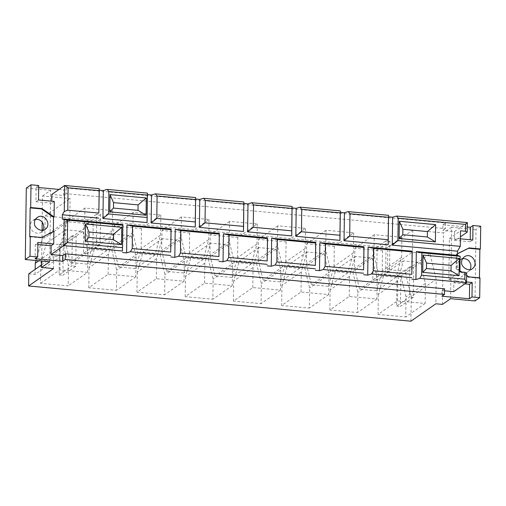 <?xml version="1.0" encoding="UTF-8"?>
<svg xmlns="http://www.w3.org/2000/svg" width="506" height="506" viewBox="0 0 506 506"><rect width="100%" height="100%" fill="white"/><g stroke="black" fill="none" stroke-linecap="round" stroke-linejoin="round"><path stroke-width="0.38" stroke-dasharray="2.53 1.9" d="M59.474 244.645L59.057 274.922L71.896 265.96L72.314 235.682L76.159 236.036L75.736 266.314L62.896 275.277L63.32 244.999L59.474 244.645L72.314 235.682M63.32 244.999L76.159 236.036M59.057 274.922L62.896 275.277M75.736 266.314L71.896 265.96M83.92 223.051L83.496 253.329L96.336 244.366L96.76 214.089L100.605 214.443L100.182 244.721L87.342 253.683L87.766 223.405L83.92 223.051L96.76 214.089M87.766 223.405L100.605 214.443M83.496 253.329L87.342 253.683M100.182 244.721L96.336 244.366M112.585 210.597L112.307 230.679L106.684 250.596L89.689 249.028L84.635 228.13L84.913 208.048L112.585 210.597L93.199 224.133L65.527 221.584L65.249 241.666L70.302 262.563L87.298 264.126L92.921 244.215L112.307 230.679M92.921 244.215L93.199 224.133M84.913 208.048L65.527 221.584M84.635 228.13L65.249 241.666M89.689 249.028L70.302 262.563M106.684 250.596L87.298 264.126M160.807 215.044L160.529 235.126L154.906 255.037L137.91 253.474L132.857 232.577L133.135 212.495L160.807 215.044L141.421 228.573L113.749 226.024L113.471 246.106L118.524 267.004L135.519 268.572L141.142 248.655L160.529 235.126M141.142 248.655L141.421 228.573M133.135 212.495L113.749 226.024M132.857 232.577L113.471 246.106M137.91 253.474L118.524 267.004M154.906 255.037L135.519 268.572M209.029 219.484L208.75 239.566L203.127 259.477L186.132 257.915L181.078 237.017L181.357 216.935L209.029 219.484L189.642 233.019L161.971 230.47L161.692 250.546L166.746 271.45L183.741 273.012L189.364 253.101L208.75 239.566M189.364 253.101L189.642 233.019M181.357 216.935L161.971 230.47M181.078 237.017L161.692 250.546M186.132 257.915L166.746 271.45M203.127 259.477L183.741 273.012M257.25 223.93L256.972 244.006L251.349 263.923L234.354 262.355L229.3 241.457L229.579 221.381L257.25 223.93L237.864 237.459L210.192 234.91L209.914 254.992L214.968 275.89L231.963 277.452L237.586 257.541L256.972 244.006M237.586 257.541L237.864 237.459M229.579 221.381L210.192 234.91M229.3 241.457L209.914 254.992M234.354 262.355L214.968 275.89M251.349 263.923L231.963 277.452M305.472 228.37L305.194 248.452L299.571 268.363L282.576 266.801L277.522 245.903L277.8 225.821L305.472 228.37L286.086 241.906L258.414 239.357L258.136 259.433L263.19 280.33L280.185 281.899L285.808 261.981L305.194 248.452M285.808 261.981L286.086 241.906M277.8 225.821L258.414 239.357M277.522 245.903L258.136 259.433M282.576 266.801L263.19 280.33M299.571 268.363L280.185 281.899M353.694 232.811L353.416 252.892L347.793 272.81L330.797 271.241L325.744 250.343L326.022 230.262L353.694 232.811L334.308 246.346L306.636 243.797L306.358 263.879L311.411 284.777L328.407 286.339L334.03 266.428L353.416 252.892M334.03 266.428L334.308 246.346M326.022 230.262L306.636 243.797M325.744 250.343L306.358 263.879M330.797 271.241L311.411 284.777M347.793 272.81L328.407 286.339M373.251 249.705L372.827 279.989L385.667 271.026L386.091 240.742L389.936 241.096L389.512 271.38L376.673 280.343L377.096 250.059L373.251 249.705L386.091 240.742M377.096 250.059L389.936 241.096M372.827 279.989L376.673 280.343M389.512 271.38L385.667 271.026M401.916 237.257L401.637 257.333L396.015 277.25L379.019 275.681L373.966 254.784L374.244 234.708L401.916 237.257L382.53 250.786L354.858 248.237L354.579 268.319L359.633 289.217L376.628 290.779L382.251 270.868L401.637 257.333M382.251 270.868L382.53 250.786M374.244 234.708L354.858 248.237M373.966 254.784L354.579 268.319M379.019 275.681L359.633 289.217M396.015 277.25L376.628 290.779M397.027 275.745L396.609 306.022L409.449 297.06L409.866 266.782L413.712 267.136L413.288 297.414L400.448 306.377L400.872 276.099L397.027 275.745L409.866 266.782M400.872 276.099L413.712 267.136M396.609 306.022L400.448 306.377M413.288 297.414L409.449 297.06M397.463 300.906L397.748 280.824L403.371 260.906L420.359 262.475L425.413 283.373L425.135 303.455L397.463 300.906L378.077 314.435L405.749 316.984L406.027 296.902L400.973 276.004L383.984 274.442L378.355 294.353L397.748 280.824M378.355 294.353L378.077 314.435M425.135 303.455L405.749 316.984M425.413 283.373L406.027 296.902M420.359 262.475L400.973 276.004M403.371 260.906L383.984 274.442M349.241 296.459L349.526 276.377L355.149 256.466L372.138 258.028L377.191 278.926L376.913 299.008L349.241 296.459L329.855 309.995L357.527 312.544L357.805 292.462L352.752 271.564L335.763 270.002L330.133 289.913L349.526 276.377M330.133 289.913L329.855 309.995M376.913 299.008L357.527 312.544M377.191 278.926L357.805 292.462M372.138 258.028L352.752 271.564M355.149 256.466L335.763 270.002M301.019 292.019L301.304 271.937L306.927 252.026L323.916 253.588L328.97 274.486L328.691 294.568L301.019 292.019L281.633 305.548L309.305 308.097L309.583 288.022L304.53 267.124L287.541 265.555L281.912 285.473L301.304 271.937M281.912 285.473L281.633 305.548M328.691 294.568L309.305 308.097M328.97 274.486L309.583 288.022M323.916 253.588L304.53 267.124M306.927 252.026L287.541 265.555M252.798 287.572L253.082 267.497L258.705 247.579L275.694 249.148L280.748 270.046L280.469 290.121L252.798 287.572L233.411 301.108L261.083 303.657L261.362 283.575L256.308 262.677L239.319 261.115L233.69 281.026L253.082 267.497M233.69 281.026L233.411 301.108M280.469 290.121L261.083 303.657M280.748 270.046L261.362 283.575M275.694 249.148L256.308 262.677M258.705 247.579L239.319 261.115M204.576 283.132L204.86 263.05L210.483 243.139L227.472 244.702L232.526 265.599L232.248 285.681L204.576 283.132L185.19 296.668L212.862 299.217L213.14 279.135L208.086 258.237L191.097 256.668L185.468 276.586L204.86 263.05M185.468 276.586L185.19 296.668M232.248 285.681L212.862 299.217M232.526 265.599L213.14 279.135M227.472 244.702L208.086 258.237M210.483 243.139L191.097 256.668M156.354 278.692L156.639 258.61L162.262 238.693L179.25 240.261L184.304 261.159L184.026 281.241L156.354 278.692L136.968 292.221L164.64 294.77L164.918 274.695L159.864 253.797L142.875 252.228L137.246 272.146L156.639 258.61M137.246 272.146L136.968 292.221M184.026 281.241L164.64 294.77M184.304 261.159L164.918 274.695M179.25 240.261L159.864 253.797M162.262 238.693L142.875 252.228M108.132 274.246L108.417 254.17L114.04 234.253L131.029 235.821L136.082 256.719L135.804 276.795L108.132 274.246L88.746 287.781L116.418 290.33L116.696 270.248L111.643 249.35L94.654 247.788L89.024 267.699L108.417 254.17M89.024 267.699L88.746 287.781M135.804 276.795L116.418 290.33M136.082 256.719L116.696 270.248M131.029 235.821L111.643 249.35M114.04 234.253L94.654 247.788M35.376 219.452L32.972 220.452C31.138 221.963 30.246 223.703 30.29 225.676C29.348 230.812 37.969 235.644 41.131 232.14L42.902 230.23M464.856 283.866L453.831 282.848L453.711 291.646M460.39 238.838L457.007 238.522L456.994 239.256L449.398 238.554L448.828 279.622L456.418 280.324L456.412 281.051L453.831 282.848M456.412 281.051L466.526 281.981M38.709 185.512L36.128 187.309L35.926 201.767L38.507 199.971M66.235 188.049L66.153 193.709L445.381 228.642L445.457 222.982L66.235 188.049L63.655 189.845L63.579 195.506L51.833 194.424M445.457 222.982L442.883 224.784L442.801 230.445L445.381 228.642M467.361 222.583L454.552 231.527L442.801 230.445M66.153 193.709L63.579 195.506M35.926 201.767L51.707 203.222L51.738 201.186M36.128 187.309L38.677 187.543M59.006 189.415L63.655 189.845M54.287 201.42L51.707 203.222M53.56 268.56L53.731 256.409L60.043 256.991L60.195 245.878L67.456 220.376L69.771 220.584L70.081 198.548L42.548 196.012L42.181 222.178M42.068 230.325L41.644 261.026M41.587 264.885L53.731 256.409M28.779 273.828L35.091 274.41L60.043 256.991M35.091 274.41L35.161 269.375M38.861 260.773L60.195 245.878M36.04 260.514L42.504 237.795L67.456 220.376M42.504 237.795L44.819 238.003L69.771 220.584M44.819 238.003L45.123 215.967L70.081 198.548M410.916 321.202L411.258 296.674L436.21 279.255L435.868 303.783M411.258 296.674L405.047 271.191L429.999 253.772L436.21 279.255M405.047 271.191L387.495 269.578L412.447 252.159L429.999 253.772M387.495 269.578L387.805 247.535L45.123 215.967M442.465 304.391L443.465 232.943L412.757 230.116L387.805 247.535M412.757 230.116L412.447 252.159M462.535 258.8L460.131 259.806C458.297 261.317 457.405 263.057 457.449 265.024C456.513 270.166 465.128 274.992 468.29 271.494L470.061 269.584M468.708 276.833L468.183 277.193L479.454 278.23L479.979 277.87M466.621 275.39L461.757 272.045M459.941 270.792L456.589 268.477L456.785 254.012L456.267 254.379L456.064 268.844L456.589 268.477M456.064 268.844L468.183 277.193M456.785 254.012L457.443 253.689M457.437 253.797L456.267 254.379M479.46 277.819L479.454 278.23M480.7 226.226L476.001 229.509L475.007 300.956M450.612 298.704L451.605 227.257L476.001 229.509M451.605 227.257L443.465 232.943M42.548 196.012L50.695 190.326L49.696 261.773M26.299 188.08L50.695 190.326M442.883 224.784L467.297 227.03M454.552 231.527L454.426 240.325L470.207 241.779L470.238 239.743M470.207 241.779L472.787 239.977M454.426 240.325L457.007 238.522M456.994 239.256L460.416 236.865M449.398 238.554L460.498 230.806M448.828 279.622L459.929 271.874M466.652 273.183L456.418 280.324M444.54 288.768L441.966 290.564L441.883 296.225M441.966 290.564L444.515 290.798M53.87 231.381L53.345 231.634M37.88 244.531L35.331 244.297L37.912 242.494M35.331 244.297L35.129 258.756M29.753 236.802L41.024 237.839L41.543 237.478M41.024 237.839L53.345 231.742M46.432 243.342L40.803 263.259L40.524 283.341L68.196 285.89L68.474 265.808L63.421 244.91L46.432 243.342L65.818 229.813L82.807 231.375L63.421 244.91M82.807 231.375L87.861 252.273L68.474 265.808M87.861 252.273L87.582 272.354L68.196 285.89M87.582 272.354L59.91 269.806L40.524 283.341M59.91 269.806L60.195 249.724L65.818 229.813M40.803 263.259L60.195 249.724M41.131 232.14L45.306 229.231M32.972 220.452L37.147 217.536M468.29 271.494L472.465 268.585M460.131 259.806L464.306 256.89"/><path stroke-width="0.76" d="M42.902 230.23C45.812 224.651 40.758 218.212 35.376 219.452M34.465 222.76C33.523 227.896 42.143 232.728 45.306 229.231C52.055 224.519 44.338 212.28 37.147 217.536C35.312 219.047 34.421 220.793 34.465 222.76M132.534 226.138L132.224 248.547L170.712 252.089L171.028 229.686L132.534 226.138L126.987 224.923L171.123 228.99L170.712 252.089M132.224 248.547L130.428 251.741L170.693 255.454M130.428 251.741L126.601 252.892L126.987 224.923M171.028 229.686L171.123 228.99M219.25 234.126L180.756 230.584L180.446 252.987L218.934 256.536L219.345 233.43L218.934 256.536M180.446 252.987L178.65 256.188L218.915 259.894M178.65 256.188L174.823 257.333L175.209 229.363L180.756 230.584M175.209 229.363L219.345 233.43M228.978 235.024L228.668 257.427L267.155 260.976L267.472 238.573L228.978 235.024L223.431 233.81L267.566 237.877L267.155 260.976M228.668 257.427L226.871 260.628L267.136 264.341M226.871 260.628L223.045 261.773L223.431 233.81M267.472 238.573L267.566 237.877M277.199 239.464L276.89 261.874L315.377 265.416L315.693 243.013L277.199 239.464L271.652 238.25L315.788 242.317L315.377 265.416M276.89 261.874L275.093 265.068L315.358 268.781M275.093 265.068L271.267 266.219L271.652 238.25M315.693 243.013L315.788 242.317M325.421 243.911L325.111 266.314L363.599 269.862L363.915 247.453L325.421 243.911L319.874 242.697L364.004 246.757L363.599 269.862M325.111 266.314L323.315 269.515L363.58 273.221M323.315 269.515L319.488 270.659L319.874 242.697M363.915 247.453L364.004 246.757M373.643 248.351L373.333 270.761L411.821 274.303L412.137 251.899L373.643 248.351L368.096 247.137L412.226 251.204L411.821 274.303M373.333 270.761L371.537 273.955L411.802 277.667M371.537 273.955L367.71 275.1L368.096 247.137M412.137 251.899L412.226 251.204M451.093 265.365L459.309 258.433L459.068 275.688L451.017 270.805L451.093 265.365L426.558 263.101L426.482 268.547L422.757 272.342L422.997 255.087L426.558 263.101M451.017 270.805L426.482 268.547M422.997 255.087L459.309 258.433M459.068 275.688L422.757 272.342M469.41 298.761L469.612 284.302L472.193 282.506L471.99 296.965L469.41 298.761L441.883 296.225L444.464 294.429L444.54 288.768L65.318 253.829L65.236 259.489L444.464 294.429M469.612 284.302L464.856 283.866M466.526 281.981L472.193 282.506M41.947 208.561L54.072 216.91L54.287 201.42L38.507 199.971L38.709 185.512L30.992 184.798L30.676 207.523L41.947 208.561L41.429 208.921L30.158 207.884L30.676 207.523M51.738 201.186L51.833 194.424L64.641 185.487L64.275 211.47L67.772 210.199L98.834 213.058L99.201 188.668L99.239 190.167L103.325 190.547L107.158 189.402L147.423 193.109L147.069 222.577L102.939 218.516L108.562 213.956L147.056 217.498L147.366 195.095L108.879 191.546L108.562 213.956M98.834 213.058L99.239 190.167M427.425 231.552L435.634 224.62L435.394 241.874L427.349 236.991L427.425 231.552L402.884 229.288L402.808 234.733L399.089 238.528L399.329 221.274L402.884 229.288M427.349 236.991L402.808 234.733M399.329 221.274L435.634 224.62M435.394 241.874L399.089 238.528M465.577 224.411L467.361 222.583L396.489 216.056L398.209 218.206L397.893 240.609L460.283 246.359L460.498 230.806L465.482 231.261L465.577 224.411L398.209 218.206M460.144 256.321L421.865 252.791L421.555 275.201L419.759 278.401L466.519 282.709L466.652 273.183L464.913 272.336L459.929 271.874L460.144 256.321L457.418 255.366L457.475 251.178L460.283 246.359M457.475 251.178L392.27 245.17L392.656 217.2L396.489 216.056M397.893 240.609L392.27 245.17M388.165 239.711L388.475 217.308L349.988 213.76L349.671 236.169L388.165 239.711L388.178 244.79L344.048 240.723L344.434 212.76L348.267 211.616L388.532 215.322L388.178 244.79M388.475 217.308L388.532 215.322M348.267 211.616L349.988 213.76M349.671 236.169L344.048 240.723M339.943 235.271L340.253 212.862L301.766 209.32L301.45 231.723L339.943 235.271L339.956 240.35L295.827 236.283L296.212 208.32L300.045 207.169L340.31 210.882L339.956 240.35M340.253 212.862L340.31 210.882M300.045 207.169L301.766 209.32M301.45 231.723L295.827 236.283M291.722 230.831L292.032 208.421L253.544 204.873L253.228 227.283L291.722 230.831L291.734 235.904L247.605 231.843L247.991 203.874L251.824 202.729L292.089 206.435L291.734 235.904M292.032 208.421L292.089 206.435M251.824 202.729L253.544 204.873M253.228 227.283L247.605 231.843M243.5 226.384L243.81 203.981L205.322 200.433L205.006 222.842L243.5 226.384L243.512 231.463L199.383 227.396L199.769 199.434L203.602 198.289L243.867 201.995L243.512 231.463M243.81 203.981L243.867 201.995M203.602 198.289L205.322 200.433M205.006 222.842L199.383 227.396M195.278 221.944L195.588 199.535L157.1 195.993L156.784 218.396L195.278 221.944L195.291 227.023L151.161 222.956L151.547 194.987L155.38 193.842L195.645 197.555L195.291 227.023M195.588 199.535L195.645 197.555M155.38 193.842L157.1 195.993M156.784 218.396L151.161 222.956M138.094 204.898L146.304 197.966L146.063 215.221L138.018 210.338L138.094 204.898L113.553 202.634L113.477 208.08L109.758 211.875L109.998 194.62L113.553 202.634M138.018 210.338L113.477 208.08M109.998 194.62L146.304 197.966M146.063 215.221L109.758 211.875M147.366 195.095L147.423 193.109M107.158 189.402L108.879 191.546M147.056 217.498L147.069 222.577M103.325 190.547L102.939 218.516M147.461 194.614L151.547 194.987M195.683 199.054L199.769 199.434M243.898 203.501L247.991 203.874M292.12 207.941L296.212 208.32M340.342 212.381L344.434 212.76M388.564 216.827L392.656 217.2M99.144 190.654L68.082 187.789L64.641 185.487L99.201 188.668M38.677 187.543L59.006 189.415M53.345 231.742L53.547 217.276L54.072 216.91M53.547 217.276L41.429 208.921M41.644 261.026L41.555 267.453L53.56 268.56L28.608 285.979L28.779 273.828L41.587 264.885M42.181 222.178L42.068 230.325M35.161 269.375L35.243 263.297L38.861 260.773M35.243 263.297L36.04 260.514M28.608 285.979L410.916 321.202L435.868 303.783L442.465 304.391L450.612 298.704L475.007 300.956L479.701 297.673L479.979 277.87L468.708 276.833L466.621 275.39M470.061 269.584C472.971 264.005 467.923 257.567 462.535 258.8M461.624 262.114C460.688 267.25 469.302 272.083 472.465 268.585C479.22 263.873 471.497 251.634 464.306 256.89C462.471 258.402 461.58 260.141 461.624 262.114M469.113 247.915L480.384 248.952L479.859 249.313L468.588 248.275L469.113 247.915L457.443 253.689M461.757 272.045L459.941 270.792M468.588 248.275L457.437 253.797M479.859 249.313L479.454 278.23M480.384 248.952L480.7 226.226L472.99 225.518L472.787 239.977L460.39 238.838M67.317 242.564L122.49 247.649L122.806 225.246L67.633 220.161L67.317 242.564L63.8 245.606L50.992 254.543L51.112 245.752L53.693 243.949L53.87 231.381L41.543 237.478L30.271 236.441L29.999 256.245L25.3 259.521L26.299 188.08L30.992 184.798M467.297 227.03L470.409 227.32L472.99 225.518M470.238 239.743L470.409 227.32M460.416 236.865L467.228 232.109L467.361 222.583M465.482 231.261L467.228 232.109M471.99 296.965L479.701 297.673M421.555 275.201L464.818 279.185L464.913 272.336M444.515 290.798L453.711 291.646L466.519 282.709L464.818 279.185M65.236 259.489L62.662 261.292L62.738 255.631L65.318 253.829M113.54 234.265L121.756 227.333L121.516 244.588L113.464 239.711L113.54 234.265L89.005 232.007L88.929 237.447L85.204 241.242L85.444 223.994L89.005 232.007M113.464 239.711L88.929 237.447M85.444 223.994L121.756 227.333M121.516 244.588L85.204 241.242M67.633 220.161L64.161 219.617L63.8 245.606L122.471 251.008L122.49 247.649M64.275 211.47L62.352 214.772L62.295 218.965L64.161 219.617M62.295 218.965L122.901 224.55L122.471 251.008M122.806 225.246L122.901 224.55M126.601 252.892L122.509 252.513M50.992 254.543L62.738 255.631M419.759 278.401L415.932 279.546L411.84 279.167M367.71 275.1L363.618 274.726M319.488 270.659L315.396 270.286M271.267 266.219L267.174 265.84M223.045 261.773L218.953 261.4M174.823 257.333L170.731 256.953M415.932 279.546L416.318 251.577L457.418 255.366M421.865 252.791L416.318 251.577M62.352 214.772L98.847 218.137M68.082 187.789L67.772 210.199M51.112 245.752L37.88 244.531M62.662 261.292L35.129 258.756L37.71 256.953L37.912 242.494L53.693 243.949M30.271 236.441L29.753 236.802L30.158 207.884M29.999 256.245L37.71 256.953M25.3 259.521L49.696 261.773L41.555 267.453"/></g></svg>
